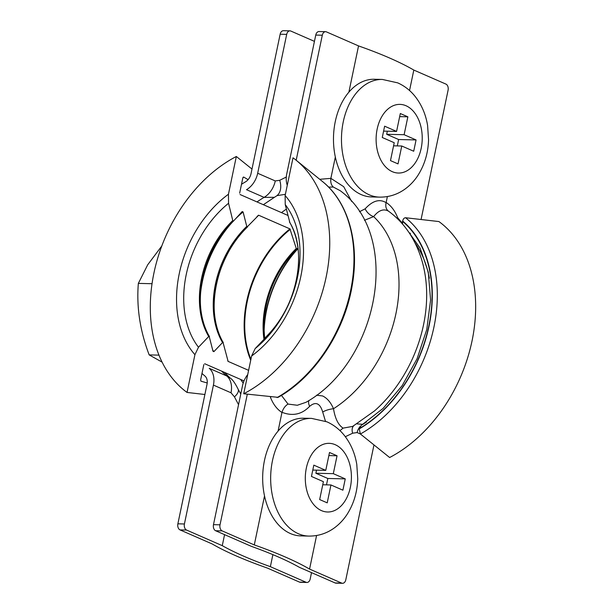 <?xml version="1.0" encoding="UTF-8"?>
<svg xmlns="http://www.w3.org/2000/svg" width="614" height="614" viewBox="0 0 614 614"><rect width="100%" height="100%" fill="white"/><g stroke="black" fill="none" stroke-linecap="round" stroke-linejoin="round"><path stroke-width="0.92" d="M359.459 211.73L365.169 208.806C372.606 200.694 379.582 198.652 386.106 202.681C385.285 206.388 386.052 209.205 388.432 211.116L388.931 211.477C397.603 217.893 404.864 225.791 410.705 235.17C420.797 251.748 426.108 270.582 426.63 291.681A118.725 84.824 113.6 0 1 374.548 410.889L352.674 426.392L343.096 428.127C338.322 425.057 335.121 418.594 333.502 408.732C330.762 402.362 327.124 398.102 322.573 395.946L316.509 395.201M388.432 211.116C383.566 208.476 378.638 210.31 373.634 216.627L364.409 220.296M319.733 179.303L330.869 178.352L335.328 157.007M348.875 92.184L358.538 45.912L326.425 31.882A4.904 3.293 91.3 0 0 325.558 31.69A4.904 3.293 91.3 0 0 322.304 35.221L315.757 35.067L286.746 173.939A19.617 14.015 -66.4 0 0 287.275 185.259M330.869 178.352L343.725 186.702L351.615 201.4M386.106 202.681L387.388 196.557M409.538 90.527L413.813 70.065A196.188 38.529 -168.2 0 0 358.538 45.912M421.074 219.497L448.09 90.174A4.904 3.293 91.3 0 0 445.925 84.095L413.813 70.065M315.757 35.067A4.904 3.293 -88.7 0 1 319.019 31.537L325.558 31.69M340.256 190.724L333.356 187.055L328.597 187.086M340.248 190.724C403.183 236.897 377.756 361.984 306.002 402.3L297.322 405.263L288.02 404.066L281.458 395.393M386.145 202.497C391.11 205.705 394.948 210.763 397.665 217.694L401.149 221.838L402.446 222.406M296.178 160.246L322.304 35.221M366.497 422.041A114.281 81.654 113.6 0 1 362.744 424.312L356.987 423.875M373.972 444.943L345.805 579.769A4.904 3.293 -88.7 0 1 342.543 583.3A4.904 3.293 -88.7 0 1 341.676 583.1L309.563 569.078A196.188 38.529 -168.2 0 0 254.288 544.925L222.176 530.895A4.904 3.293 -88.7 0 1 220.019 524.816L213.48 524.663L242.492 385.784A19.617 14.015 113.6 0 1 247.718 374.601M247.312 394.188L220.019 524.816M330.839 178.536C330.424 182.427 331.268 185.267 333.356 187.055M365.169 208.806A9.809 6.071 -137.4 0 0 373.634 216.627A116.161 82.99 113.6 0 1 333.502 408.732A9.809 3.055 166.8 0 0 322.711 412.048L325.458 421.219M397.043 218.292A9.809 3.845 158.6 0 1 397.665 217.694M270.912 396.897A9.809 3.845 158.6 0 0 270.444 397.296C273.161 404.219 276.998 409.285 281.956 412.485L278.065 431.135M264.519 495.959L254.288 544.925M316.578 535.508L309.563 569.078M281.956 412.485L282.003 412.309C292.648 416.43 301.858 414.442 309.648 406.338C315.696 401.287 320.047 403.191 322.711 412.048M341.676 583.1L335.137 582.955L299.44 567.351A186.38 36.602 -168.2 0 0 251.341 546.337L215.637 530.742L222.176 530.895M213.48 524.663A4.904 3.293 91.3 0 0 215.637 530.742M335.137 582.955A4.904 3.293 91.3 0 0 336.004 583.146L342.543 583.3M345.337 436.707L352.643 433.208L357.125 432.548L360.341 433.952M282.003 412.309C283.177 408.609 285.18 405.854 288.02 404.066M309.648 406.338A9.809 5.649 45.1 0 1 308.934 400.481M353.687 425.824A9.809 6.462 -126.2 0 0 352.643 433.208M339.949 430.606L343.096 428.127M285.387 194.316L277.029 195.628M314.445 41.368L290.821 31.045A4.904 3.293 -88.7 0 0 289.954 30.854A4.904 3.293 -88.7 0 0 286.692 34.384L257.68 173.255L275.264 180.938L279.708 180.301L286.301 177.032M241.509 184.277A114.281 81.654 -66.4 0 1 245.408 181.913A9.809 7.007 113.6 0 0 251.026 173.67L280.153 34.23L286.692 34.384M289.954 30.854L283.415 30.7A4.904 3.293 91.3 0 0 280.153 34.23M279.708 180.301A19.617 12.955 54.2 0 1 276.653 195.874L274.42 197.317L264.097 197.378L246.513 189.695A19.617 14.015 -66.4 0 0 257.68 173.255M201.991 373.442A114.281 81.654 -66.4 0 0 204.869 375.968A9.809 7.007 -66.4 0 1 207.002 384.387L177.876 523.826L184.415 523.98L213.426 385.101L231.01 392.783L234.464 396.874L238.547 404.657M234.464 396.874A19.617 7.767 -21.7 0 0 238.171 389.291C235.055 383.044 232.407 379.314 230.219 378.109L226.789 375.991L209.205 368.308A19.617 14.015 113.6 0 1 213.426 385.101M306.939 582.463L300.399 582.31A4.904 3.293 -88.7 0 1 299.532 582.118L306.071 582.272A4.904 3.293 91.3 0 0 306.939 582.463A4.904 3.293 91.3 0 0 310.2 578.933L311.513 572.632M276.653 195.874L277.06 195.613M299.532 582.118L267.42 568.088A196.188 38.529 11.8 0 1 212.145 543.935L180.032 529.905A4.904 3.293 -88.7 0 1 177.876 523.826M306.071 582.272L270.367 566.676A186.38 36.602 11.8 0 1 222.276 545.662L186.572 530.059L180.032 529.905M184.415 523.98A4.904 3.293 91.3 0 0 186.572 530.059M222.276 545.662L224.571 534.648M272.885 554.642L270.367 566.676M238.171 389.291L240.772 394.011M161.804 245.984L147.698 264.795L138.35 283.392C136.408 307.038 140.015 330.877 149.171 354.9L162.104 362.137M158.965 355.13L149.171 354.9M152.034 283.714L138.35 283.392M382.384 79.444L374.387 79.26A58.86 39.526 91.3 0 0 334.031 129.316A58.86 39.526 91.3 0 0 361.209 194.592A58.86 39.526 91.3 0 0 371.631 196.941L379.621 197.132C388.931 197.224 397.388 194.538 405.017 189.066C410.068 185.39 414.343 180.869 417.858 175.489C424.573 164.951 428.135 153.078 428.557 139.862L427.597 125.486C425.794 114.457 421.657 104.802 415.187 96.513C410.405 90.488 404.58 85.945 397.703 82.859L382.384 79.444A58.86 39.526 91.3 0 0 342.029 129.5A58.86 39.526 91.3 0 0 369.198 194.784A58.86 39.526 91.3 0 0 379.621 197.132M416.069 139.938L404.119 134.712L407.857 116.821L400.313 113.529L396.575 131.419L384.625 126.192L382.269 137.498L394.219 142.717L390.481 160.607L398.026 163.9L401.763 146.009L413.713 151.236L416.069 139.938L398.632 139.524L397.296 145.909M383.596 131.112L396.575 131.419M398.632 139.524L386.682 134.305L404.119 134.712M387.334 131.196L386.682 134.305M393.566 145.817L401.763 146.009M399.668 116.629L407.857 116.821M289.808 222.414L285.241 204.608L285.126 195.559L293.008 157.813A135.863 97.073 113.6 0 1 296.002 160.108A135.863 97.073 113.6 0 1 325.589 279.639A135.863 97.073 113.6 0 1 243.72 393.766L278.134 397.342C314.721 377.111 344.845 331.33 352.29 284.965C359.712 242.722 348.199 201.876 322.511 181.544L296.002 160.108M402.523 224.056L402.661 221.025C403.145 218.922 404.119 217.824 405.578 217.74L438.926 221.562A135.863 97.073 113.6 0 1 472.043 340.893A135.863 97.073 113.6 0 1 389.629 457.514L360.403 434.006L359.228 428.925A122.8 87.741 -66.4 0 0 429.032 326.103A122.8 87.741 -66.4 0 0 402.661 221.025M406.721 229.314L420.122 248.125L428.296 272.225L430.591 299.993L426.776 329.495L417.09 358.706L402.178 385.63L383.075 408.41L361.116 425.51L359.228 428.925M265.785 337.408L255.171 348.575L251.602 356.02L243.72 393.766M297.936 248.048L297.092 248.854L296.278 248.493L289.938 228.892L258.655 215.23L246.966 227.126L243.075 211.945L242.185 211.554L233.658 220.894L233.128 221.086L232.767 220.51L228.561 203.28L228.446 194.231L236.329 156.486L251.986 169.057M247.488 226.942L246.966 227.126M248.609 370.349L228.124 361.4L222.943 342.128L213.887 351.653A92.99 66.435 113.6 0 1 212.659 349.949M223.304 342.704L222.943 342.128M233.658 220.894L233.128 221.086M212.997 351.269L213.887 351.653L212.997 351.269L209.105 336.081L198.491 347.248L194.922 354.685L187.04 392.438L204.892 394.503M209.474 336.656L209.105 336.081M240.051 194.523L287.958 215.453M243.297 177.108L243.75 177.093L242.845 177.868L239.66 193.126M248.079 179.664L243.75 177.093A121.065 86.497 113.6 0 0 242.929 177.584M258.141 215.384L258.655 215.23A95.646 68.338 113.6 0 0 256.959 216.619M236.329 156.486A135.863 97.073 -66.4 0 0 153.914 273.107A135.863 97.073 -66.4 0 0 187.04 392.438M207.217 382.982L201.108 381.21A121.065 86.497 113.6 0 1 200.786 380.933M200.931 381.117L200.648 379.843L203.833 364.593M204.7 363.741L244.011 380.918M227.748 360.855L228.124 361.4A95.646 68.338 113.6 0 1 227.779 360.963M308.811 536.083L300.822 535.892A58.86 39.526 -88.7 0 1 290.399 533.543A58.86 39.526 -88.7 0 1 263.222 468.267A58.86 39.526 -88.7 0 1 303.577 418.211L311.574 418.395A58.86 39.526 -88.7 0 0 271.219 468.451A58.86 39.526 -88.7 0 0 298.389 533.735A58.86 39.526 -88.7 0 0 308.811 536.083C318.113 536.175 326.579 533.489 334.208 528.017C339.258 524.341 343.533 519.82 347.048 514.44C353.756 503.902 357.325 492.029 357.747 478.813L356.788 464.437C354.984 453.408 350.84 443.753 344.377 435.464C339.596 429.439 333.763 424.896 326.894 421.81L311.574 418.395M342.904 490.187L330.954 484.96L327.216 502.851L319.664 499.558L323.401 481.668L311.452 476.449L313.815 465.143L325.765 470.37L329.503 452.48L337.048 455.78L333.31 473.663L345.26 478.889L342.904 490.187M312.787 470.063L325.765 470.37M326.487 484.86L327.822 478.475L315.872 473.256L316.525 470.147M327.822 478.475L345.26 478.889M315.872 473.256L333.31 473.663M322.757 484.768L330.954 484.96M328.851 455.58L337.048 455.78M410.467 233.389L409.2 232.836M415.118 243.06A114.281 81.654 113.6 0 1 429.339 278.196M362.928 424.389L362.744 424.312A9.809 7.007 -66.4 0 0 361.07 425.533M401.042 222.391A9.809 7.007 113.6 0 1 401.149 221.838M360.149 426.477A9.809 7.007 -66.4 0 0 357.125 432.548M286.393 209.105A111.004 79.313 -66.4 0 0 281.488 212.628M240.634 379.437A111.004 79.313 -66.4 0 0 243.213 383.067M275.264 180.938A19.617 14.015 113.6 0 1 264.097 197.378A105.454 75.345 -66.4 0 0 257.005 201.929M221.654 371.148A105.454 75.345 -66.4 0 0 226.789 375.991A19.617 14.015 -66.4 0 1 231.01 392.783M406.054 105.761A34.33 23.056 91.3 0 0 377.157 129.093A34.33 23.056 91.3 0 0 392.285 171.667A34.33 23.056 91.3 0 0 421.181 148.335A34.33 23.056 91.3 0 0 406.054 105.761M402.584 221.393A122.462 87.495 113.6 0 1 428.787 326.095A122.462 87.495 113.6 0 1 359.305 428.557M405.578 217.74A126.653 90.496 113.6 0 1 433.944 327.062A126.653 90.496 113.6 0 1 360.403 434.006M277.06 397.588A126.653 90.496 -66.4 0 0 350.548 290.882A126.653 90.496 -66.4 0 0 322.511 181.544M255.171 348.575A94.733 67.686 -66.4 0 0 285.241 204.608M285.126 195.559A101.671 72.636 113.6 0 1 251.602 356.02M289.447 221.838A83.581 59.719 113.6 0 1 265.263 337.6M263.897 326.479L264.611 338.337A83.42 59.604 113.6 0 1 263.897 326.479A83.42 59.604 113.6 0 1 297.092 248.854M222.989 342.151A83.581 59.719 113.6 0 1 247.388 227.042M209.151 336.104A83.581 59.719 113.6 0 1 233.55 221.002M228.446 194.231A101.671 72.636 -66.4 0 0 194.922 354.685M264.089 333.011A95.646 68.338 113.6 0 1 298.013 248.67M296.278 248.493A83.42 59.604 -66.4 0 0 263.943 339.089M250.911 359.343A95.416 68.169 113.6 0 1 290.284 229.344M289.938 228.892A95.646 68.338 -66.4 0 0 250.727 360.218M218.753 274.957A95.646 68.338 113.6 0 1 229.859 249.537M246.598 226.551A83.581 59.719 -66.4 0 0 222.414 342.313M200.364 295.595A92.99 66.435 113.6 0 1 232.506 222.03M234.755 219.643A92.99 66.435 113.6 0 1 243.075 211.945M232.767 220.51A83.581 59.719 -66.4 0 0 208.583 336.272M198.491 347.248A94.733 67.686 113.6 0 1 228.561 203.28M297.974 248.348A95.416 68.169 -66.4 0 0 263.936 329.718M335.244 444.713A34.33 23.056 -88.7 0 1 350.371 487.286A34.33 23.056 -88.7 0 1 321.475 510.618A34.33 23.056 -88.7 0 1 306.348 468.045A34.33 23.056 -88.7 0 1 335.244 444.713M263.36 204.708L274.374 197.347M224.463 372.376L230.081 378.001M265.309 337.539C296.623 308.573 308.351 252.108 289.57 222.184M247.442 226.996C216.128 255.969 204.401 312.426 223.181 342.359M233.604 220.948C202.29 249.921 190.57 306.378 209.343 336.311"/></g></svg>
